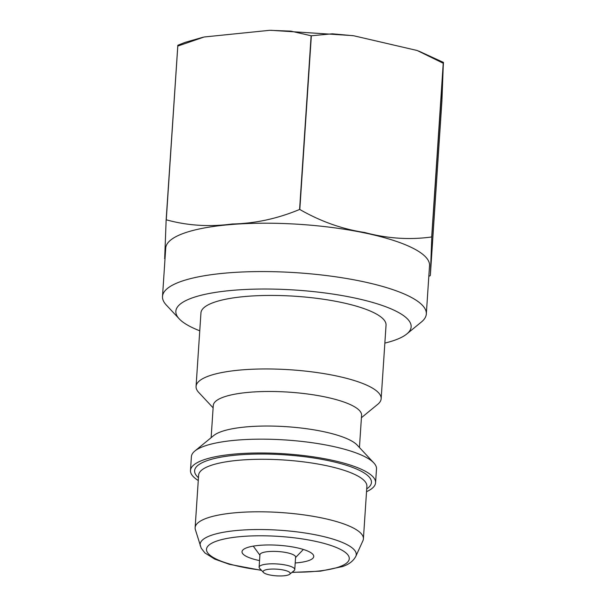 <?xml version="1.0" encoding="UTF-8"?>
<svg xmlns="http://www.w3.org/2000/svg" width="606" height="606" viewBox="0 0 606 606"><rect width="100%" height="100%" fill="white"/><g stroke="black" fill="none" stroke-linecap="round" stroke-linejoin="round"><path stroke-width="0.91" d="M295.198 562.974A35.951 8.855 -176.2 0 0 308.78 560.558A35.951 8.855 -176.2 0 0 313.749 556.497A35.951 8.855 -176.2 0 0 287.615 546.18A35.951 8.855 -176.2 0 0 246.983 547.68A35.951 8.855 -176.2 0 0 242.014 551.733A35.951 8.855 -176.2 0 0 259.55 560.603M291.918 572.412L320.498 571.155L342.223 566.625C348.685 564.587 353.207 561.179 355.798 556.391L362.911 540.749A84.317 20.778 -176.2 0 0 363.403 538.855A84.317 20.778 -176.2 0 0 302.091 514.645A84.317 20.778 -176.2 0 0 206.79 518.168A84.317 20.778 -176.2 0 0 195.132 527.674A84.317 20.778 -176.2 0 0 195.367 529.621L201.215 548.203L204.911 552.937L214.812 559.149L229.363 564.307L261.557 570.397M366.532 491.693A92.748 22.854 -176.2 0 0 375.576 482.747L376.5 468.93A92.748 22.854 -176.2 0 0 373.841 462.931A92.748 22.854 -176.2 0 0 297.425 440.963A92.748 22.854 -176.2 0 0 204.23 446.175A92.748 22.854 -176.2 0 0 194.829 451.038A92.748 22.854 -176.2 0 0 191.405 456.636L190.481 470.453A92.748 22.854 -176.2 0 0 198.268 480.513M375.576 482.747A92.748 22.854 -176.2 0 0 308.136 456.121A92.748 22.854 -176.2 0 0 203.305 459.992A92.748 22.854 -176.2 0 0 190.481 470.453M373.841 462.931L357.161 445.069A74.318 18.316 -176.2 0 0 295.933 427.472A74.318 18.316 -176.2 0 0 221.258 431.646A74.318 18.316 -176.2 0 0 213.729 435.547L194.829 451.038M359.441 447.516L361.577 415.33A74.318 18.316 -176.2 0 0 307.545 393.991A74.318 18.316 -176.2 0 0 223.553 397.097A74.318 18.316 -176.2 0 0 213.274 405.475L211.138 437.668M361.426 417.693L377.735 404.316A92.748 22.854 -176.2 0 0 381.159 398.725A92.748 22.854 -176.2 0 0 313.719 372.099A92.748 22.854 -176.2 0 0 208.888 375.962A92.748 22.854 -176.2 0 0 196.064 386.431A92.748 22.854 -176.2 0 0 198.723 392.43L213.123 407.838M381.159 398.725L386.045 325.195A92.748 22.854 -176.2 0 0 318.604 298.569A92.748 22.854 -176.2 0 0 213.774 302.439A92.748 22.854 -176.2 0 0 200.95 312.901L196.064 386.431M384.855 343.094A117.905 29.058 -176.2 0 0 394.839 340.163A117.905 29.058 -176.2 0 0 406.785 333.982A117.905 29.058 -176.2 0 0 339.663 295.152A117.905 29.058 -176.2 0 0 192.155 297.94A117.905 29.058 -176.2 0 0 179.224 318.862A117.905 29.058 -176.2 0 0 199.76 330.8M406.785 333.982L421.435 321.968A132.199 32.572 -176.2 0 0 426.321 313.991A132.199 32.572 -176.2 0 0 330.194 276.041A132.199 32.572 -176.2 0 0 180.785 281.555A132.199 32.572 -176.2 0 0 162.506 296.47A132.199 32.572 -176.2 0 0 166.294 305.023L179.224 318.862M426.321 313.991L429.533 265.617A132.199 32.572 -176.2 0 0 333.406 227.674A132.199 32.572 -176.2 0 0 184.004 233.189A132.199 32.572 -176.2 0 0 165.718 248.096L162.506 296.47M264.989 570.072A13.574 3.348 -176.2 0 0 263.504 572.488A13.574 3.348 -176.2 0 0 274.692 575.7A13.574 3.348 -176.2 0 0 288.335 574.935A13.574 3.348 -176.2 0 0 289.706 574.223A13.574 3.348 -176.2 0 0 281.979 569.754A13.574 3.348 -176.2 0 0 264.989 570.072M289.706 574.223L294.099 570.625A17.862 4.401 -176.2 0 0 294.766 569.542A17.862 4.401 -176.2 0 0 281.775 564.413A17.862 4.401 -176.2 0 0 261.58 565.163A17.862 4.401 -176.2 0 0 259.11 567.178A17.862 4.401 -176.2 0 0 259.626 568.33L263.504 572.488M294.766 569.542L295.592 557.103A17.862 4.401 -176.2 0 0 282.601 551.975A17.862 4.401 -176.2 0 0 262.406 552.725A17.862 4.401 -176.2 0 0 259.936 554.74L259.11 567.178M418.617 51.018L443.486 62.433L431.805 237.022L430.374 274.821L441.91 101.096L443.342 63.304A153.636 37.86 -176.2 0 0 443.228 63.244L417.178 50.503L353.722 35.769L332.323 33.807L311.348 35.769A153.636 37.86 -176.2 0 0 311.12 35.754L290.85 31.133L269.64 30.315L204.124 36.996L177.8 46.079L166.264 219.796A153.636 37.86 -176.2 0 0 166.211 219.819A153.636 37.86 -176.2 0 0 166.15 219.834L177.831 45.253L185.156 42.359L202.927 37.269M164.718 257.633L166.15 219.834M311.348 35.769L299.811 209.487A153.636 37.86 -176.2 0 0 299.584 209.471L311.12 35.754M431.805 237.022A153.636 37.86 -176.2 0 0 431.692 236.961L443.228 63.244M428.828 276.283L430.222 275.685L430.374 274.821M299.811 209.487C320.642 221.448 342.254 229.113 364.638 232.492C387.295 238.552 409.641 240.044 431.692 236.961M166.264 219.796C187.398 225.652 209.411 227.053 232.303 224C255.012 223.523 277.442 218.683 299.584 209.471M292.183 572.193A71.538 17.627 -176.2 0 0 339.383 566.807A71.538 17.627 -176.2 0 0 314.166 541.044A71.538 17.627 -176.2 0 0 216.403 541.188A71.538 17.627 -176.2 0 0 261.315 570.148M355.798 556.391A78.227 19.278 -176.2 0 0 302.826 532.659A78.227 19.278 -176.2 0 0 210.956 535.439A78.227 19.278 -176.2 0 0 200.351 546.067M363.403 538.855L366.888 486.338A84.317 20.778 -176.2 0 0 305.575 462.128A84.317 20.778 -176.2 0 0 210.282 465.65A84.317 20.778 -176.2 0 0 198.624 475.157L195.132 527.674M366.721 488.883A88.605 21.831 -176.2 0 0 319.96 459.022A88.605 21.831 -176.2 0 0 206.873 460.734A88.605 21.831 -176.2 0 0 198.45 477.71M259.906 555.187L253.255 546.127M164.567 258.497L165.014 258.762M270.837 30.3L352.533 35.602M295.561 557.558L303.356 549.46"/></g></svg>
